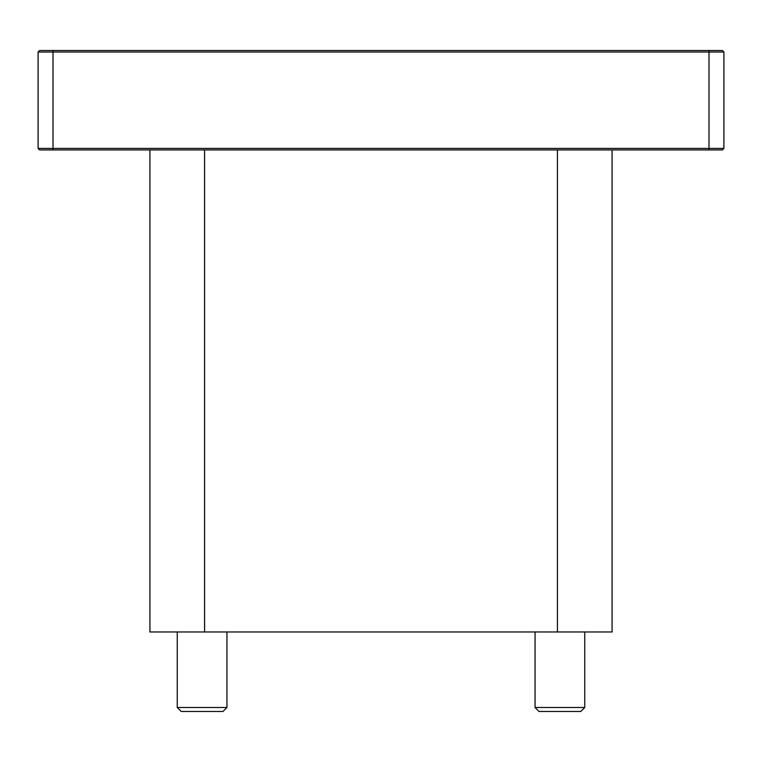 <?xml version="1.0" encoding="UTF-8"?>
<svg xmlns="http://www.w3.org/2000/svg" width="762" height="762" viewBox="0 0 762 762"><rect width="100%" height="100%" fill="white"/><g stroke="black" fill="none" stroke-linecap="round" stroke-linejoin="round"><path stroke-width="1.14" d="M53.007 149.914L722.405 149.914L723.9 148.428L38.1 148.428L39.595 149.914L53.007 149.914L53.007 52.016L723.9 52.016L722.405 50.521L39.595 50.521L38.1 52.016L38.1 148.428L39.595 149.914M38.1 148.428L38.1 52.016L53.007 52.016L53.007 50.521M723.9 148.428L723.9 52.016L722.405 50.521M539.029 711.479L580.777 711.479L584.749 707.498L535.057 707.498L539.029 711.479M584.749 707.498L584.749 631.965M181.223 711.479L222.971 711.479L226.943 707.498L177.251 707.498L181.223 711.479M226.943 707.498L226.943 631.965M612.086 149.914L612.086 631.965L149.914 631.965L149.914 149.914L149.914 631.965M708.993 149.914L708.993 50.521M557.422 631.965L557.422 149.914M204.578 631.965L204.578 149.914M535.057 631.965L535.057 707.498M177.251 631.965L177.251 707.498"/></g></svg>
